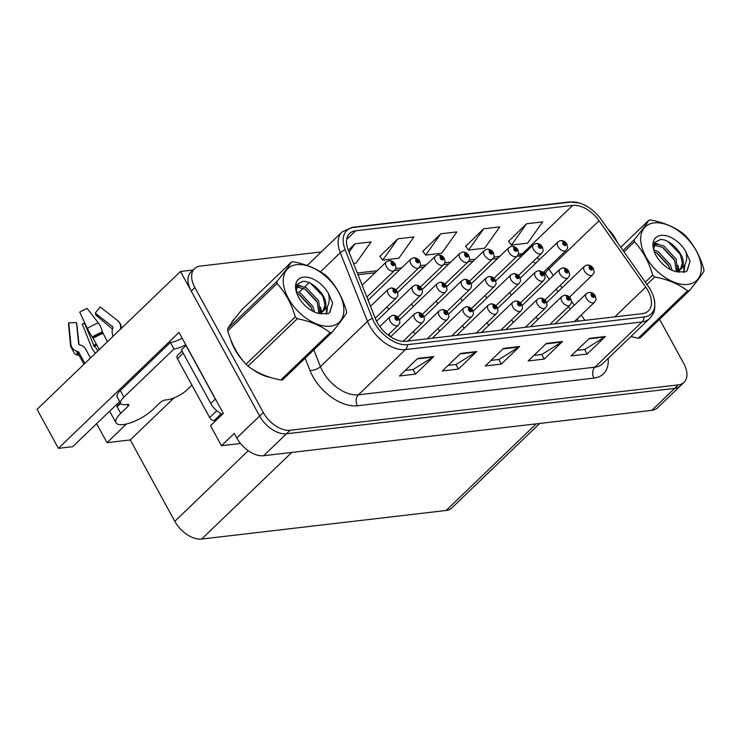 <?xml version="1.0" encoding="UTF-8"?>
<svg xmlns="http://www.w3.org/2000/svg" width="741" height="741" viewBox="0 0 741 741"><rect width="100%" height="100%" fill="white"/><g stroke="black" fill="none" stroke-linecap="round" stroke-linejoin="round"><path stroke-width="1.11" d="M411.579 303.986A6.326 3.779 46.1 0 0 411.709 304.227A6.326 3.779 46.1 0 0 413.413 306.487M436.106 301.115A6.326 3.779 46.1 0 0 436.236 301.355A6.326 3.779 46.1 0 0 437.94 303.615M460.624 298.252A6.326 3.779 46.1 0 0 460.754 298.493A6.326 3.779 46.1 0 0 462.458 300.753M485.151 295.381A6.326 3.779 46.1 0 0 485.272 295.622A6.326 3.779 46.1 0 0 486.976 297.882M387.061 306.848A6.326 3.779 46.1 0 0 387.191 307.098A6.326 3.779 46.1 0 0 388.895 309.349M487.013 322.752A6.326 3.779 46.1 0 0 487.133 322.965A6.326 3.779 46.1 0 0 488.856 325.243M462.467 325.651A6.326 3.779 46.1 0 0 462.569 325.845A6.326 3.779 46.1 0 0 464.311 328.133M437.912 328.541A6.326 3.779 46.1 0 0 438.005 328.717A6.326 3.779 46.1 0 0 439.765 331.023M413.358 331.44A6.326 3.779 46.1 0 0 413.441 331.588A6.326 3.779 46.1 0 0 415.219 333.913M388.803 334.339A6.326 3.779 46.1 0 0 388.877 334.46A6.326 3.779 46.1 0 0 390.674 336.803M511.568 319.853A6.326 3.779 46.1 0 0 511.698 320.093A6.326 3.779 46.1 0 0 513.402 322.354M509.669 292.519A6.326 3.779 46.1 0 0 509.799 292.76A6.326 3.779 46.1 0 0 511.503 295.02M536.123 316.963A6.326 3.779 46.1 0 0 536.262 317.222A6.326 3.779 46.1 0 0 537.947 319.464M119.69 401.52L72.711 446.666L58.391 448.342L178.998 332.413L223.328 413.395L210.537 425.686L221.494 445.702L234.286 433.411L236.796 437.987A23.712 14.172 46.1 0 0 263.629 455.724L651.839 410.338A23.712 14.172 46.1 0 0 657.526 407.809L680.368 385.857A23.712 14.172 46.1 0 1 674.68 388.386A23.712 14.172 46.1 0 0 680.368 385.857L684.017 382.347A23.712 14.172 46.1 0 0 683.684 363.368L659.564 319.315M240.51 443.479L221.494 445.702M321.279 251.931L200.237 266.084A23.712 14.172 46.1 0 0 194.55 268.613A23.712 14.172 46.1 0 0 194.892 287.582L263.287 412.515A23.712 14.172 46.1 0 0 290.12 430.262L286.471 433.772L674.68 388.386L286.471 433.772A23.712 14.172 46.1 0 1 259.637 416.034A23.712 14.172 46.1 0 0 286.471 433.772L263.629 455.724M58.391 448.342L37.05 409.356L180.498 271.475L259.637 416.034L191.234 291.102A23.712 14.172 46.1 0 1 190.9 272.123L194.55 268.613M193.105 270.002L180.498 271.475M539.698 423.454L451.797 507.946A23.712 14.172 -133.9 0 1 446.11 510.475L201.645 539.05A23.712 14.172 -133.9 0 1 174.811 521.312L130.268 439.941L173.959 397.945M130.268 439.941L107.037 442.655L126.452 424M96.645 423.667L107.037 442.655M234.943 318.426A37.939 22.675 46.1 0 0 234.286 319.019A37.939 22.675 46.1 0 0 231.173 323.484M230.933 340.091A37.939 22.675 46.1 0 0 234.832 349.382A37.939 22.675 46.1 0 0 243.15 360.932M233.258 320.557A37.939 22.675 46.1 0 0 232.618 320.946M648.014 290.704A25.287 15.116 -133.9 0 1 648.375 310.942A25.287 15.116 -133.9 0 1 642.308 313.638L405.781 341.295A25.287 15.116 -133.9 0 1 375.428 318.704L348.233 250.06A25.287 15.116 -133.9 0 1 349.595 233.48A25.287 15.116 -133.9 0 1 355.661 230.784L572.673 205.414A25.287 15.116 -133.9 0 1 599.043 220.735L645.763 287.1A25.287 15.116 -133.9 0 1 648.014 290.704M650.765 290.379A29.353 17.543 46.1 0 0 648.153 286.193L601.442 219.836A29.353 17.543 46.1 0 0 579.481 203.015A29.353 17.543 46.1 0 0 570.829 202.052L353.818 227.422A29.353 17.543 46.1 0 0 345.195 249.791L372.39 318.435A29.353 17.543 46.1 0 0 407.615 344.658L644.151 317A29.353 17.543 46.1 0 0 653.979 298.271A29.353 17.543 46.1 0 0 650.765 290.379M417.692 358.422L399.427 375.993L415.516 374.112L433.791 356.541L417.692 358.422M405.197 370.435L413.135 369.509L433.105 357.079A6.326 4.613 -96.7 0 0 433.791 356.541M413.006 369.527L415.516 374.112M460.606 353.411L442.331 370.972L458.42 369.092L476.695 351.53L460.606 353.411M448.11 365.424L456.048 364.498L476.018 352.058A6.326 4.613 -96.7 0 0 476.695 351.53M455.91 364.507L458.42 369.092M589.327 338.359L571.052 355.921L587.15 354.041L605.416 336.479L589.327 338.359M576.831 350.373L584.769 349.446L604.739 337.007A6.326 4.613 -96.7 0 0 605.416 336.479M584.64 349.465L587.15 354.041M546.423 343.379L528.148 360.941L544.237 359.061L562.512 341.499L546.423 343.379M533.918 355.393L541.866 354.467L561.835 342.027A6.326 4.613 -96.7 0 0 562.512 341.499M541.727 354.476L544.237 359.061M503.51 348.39L485.244 365.961L501.333 364.081L519.598 346.51L503.51 348.39M491.014 360.404L498.952 359.478L518.922 347.038A6.326 4.613 -96.7 0 0 519.598 346.51M498.823 359.496L501.333 364.081M251.912 368.87A37.939 22.675 46.1 0 0 270.511 377.475M290.12 430.262L678.33 384.875A23.712 14.172 46.1 0 0 684.017 382.347M617.892 243.196L615.28 238.435A23.712 14.172 46.1 0 0 607.907 229.025M353.559 263.518L355.93 263.24L371.046 241.946L354.958 243.826L348.298 250.226M483.678 228.784L468.562 250.078L484.651 248.198L499.767 226.894L483.678 228.784L465.7 246.308M526.592 223.763L511.466 245.058L527.555 243.178L542.681 221.883L526.592 223.763L508.604 241.297M397.861 238.815L382.745 260.11L398.834 258.229L413.95 236.935L397.861 238.815L379.883 256.34M440.775 233.795L425.649 255.089L441.738 253.209L456.864 231.914L440.775 233.795L422.787 251.329M425.649 255.089L422.685 251.19M468.562 250.078L465.589 246.169M511.466 245.058L508.493 241.149M382.745 260.11L379.772 256.201M354.958 243.826L349.057 252.144M543.033 272.651L566.161 250.421A5.928 3.538 -133.9 0 1 558.029 246.623A5.928 3.538 -133.9 0 1 557.945 241.881L560.418 240.63A3.955 2.936 80.1 0 1 563.382 242.326A1.973 1.176 46.1 0 0 563.003 244.113A1.973 1.176 46.1 0 0 565.235 245.586A1.973 1.176 46.1 0 0 565.679 243.798A1.973 1.176 46.1 0 0 563.503 242.316L564.003 243.298A0.787 0.472 -133.9 0 1 564.883 244.521A0.787 0.472 -133.9 0 1 563.957 243.307L563.382 242.326M563.503 242.316A3.955 2.825 -93.5 0 0 560.974 240.566A3.955 2.825 -93.5 0 0 560.705 240.603M569.477 297.141L592.624 274.892A5.928 3.538 -133.9 0 1 584.492 271.086A5.928 3.538 -133.9 0 1 584.408 266.343L586.881 265.093A3.955 2.936 80.1 0 1 589.855 266.797A1.973 1.176 46.1 0 0 589.466 268.575A1.973 1.176 46.1 0 0 591.698 270.057A1.973 1.176 46.1 0 0 592.142 268.261A1.973 1.176 46.1 0 0 589.966 266.779L590.466 267.76A0.787 0.472 -133.9 0 1 591.355 268.992A0.787 0.472 -133.9 0 1 590.42 267.77L589.855 266.797M589.966 266.779A3.955 2.825 -93.5 0 0 587.437 265.028A3.955 2.825 -93.5 0 0 587.168 265.065M574.395 321.575L594.523 302.226A5.928 3.538 -133.9 0 1 586.39 298.428A5.928 3.538 -133.9 0 1 586.307 293.677L588.78 292.436A3.955 2.936 80.1 0 1 591.744 294.131A1.973 1.176 46.1 0 0 591.364 295.918A1.973 1.176 46.1 0 0 593.597 297.391A1.973 1.176 46.1 0 0 594.041 295.603A1.973 1.176 46.1 0 0 591.864 294.121L592.365 295.103A0.787 0.472 -133.9 0 1 593.245 296.326A0.787 0.472 -133.9 0 1 592.318 295.103L591.744 294.131M591.864 294.121A3.955 2.825 -93.5 0 0 589.336 292.371A3.955 2.825 -93.5 0 0 589.067 292.408M518.515 275.522L541.643 253.292A5.928 3.538 -133.9 0 1 533.511 249.485A5.928 3.538 -133.9 0 1 533.427 244.743L535.9 243.502A3.955 2.936 80.1 0 1 538.864 245.197A1.973 1.176 46.1 0 0 538.475 246.975A1.973 1.176 46.1 0 0 540.717 248.457A1.973 1.176 46.1 0 0 541.162 246.66A1.973 1.176 46.1 0 0 538.985 245.178L539.485 246.16A0.787 0.472 -133.9 0 1 540.365 247.392A0.787 0.472 -133.9 0 1 539.439 246.169L538.864 245.197M538.985 245.178A3.955 2.825 -93.5 0 0 536.456 243.428A3.955 2.825 -93.5 0 0 536.188 243.465M493.997 278.384L517.116 256.154A5.928 3.538 -133.9 0 1 508.993 252.357A5.928 3.538 -133.9 0 1 508.9 247.614L511.373 246.364A3.955 2.936 80.1 0 1 514.347 248.059A1.973 1.176 46.1 0 0 513.958 249.847A1.973 1.176 46.1 0 0 516.19 251.319A1.973 1.176 46.1 0 0 516.634 249.532A1.973 1.176 46.1 0 0 514.458 248.05L514.958 249.032A0.787 0.472 -133.9 0 1 515.847 250.254A0.787 0.472 -133.9 0 1 514.912 249.041L514.347 248.059M514.458 248.05A3.955 2.825 -93.5 0 0 511.929 246.299A3.955 2.825 -93.5 0 0 511.661 246.336M469.47 281.256L492.598 259.026A5.928 3.538 -133.9 0 1 484.466 255.219A5.928 3.538 -133.9 0 1 484.382 250.477L486.856 249.235A3.955 2.936 80.1 0 1 489.82 250.93A1.973 1.176 46.1 0 0 489.43 252.709A1.973 1.176 46.1 0 0 491.672 254.191A1.973 1.176 46.1 0 0 492.117 252.394A1.973 1.176 46.1 0 0 489.94 250.912L490.44 251.903A0.787 0.472 -133.9 0 1 491.32 253.126A0.787 0.472 -133.9 0 1 490.394 251.903L489.82 250.93M489.94 250.912A3.955 2.825 -93.5 0 0 487.411 249.161A3.955 2.825 -93.5 0 0 487.143 249.198M444.952 284.118L468.071 261.888A5.928 3.538 -133.9 0 1 459.948 258.09A5.928 3.538 -133.9 0 1 459.865 253.348L462.328 252.097A3.955 2.936 80.1 0 1 465.302 253.793A1.973 1.176 46.1 0 0 464.913 255.58A1.973 1.176 46.1 0 0 467.145 257.053A1.973 1.176 46.1 0 0 467.59 255.265A1.973 1.176 46.1 0 0 465.413 253.783L465.913 254.765A0.787 0.472 -133.9 0 1 466.802 255.988A0.787 0.472 -133.9 0 1 465.867 254.774L465.302 253.793M465.413 253.783A3.955 2.825 -93.5 0 0 462.884 252.033A3.955 2.825 -93.5 0 0 462.625 252.07M544.95 300.012L568.106 277.755A5.928 3.538 -133.9 0 1 559.974 273.957A5.928 3.538 -133.9 0 1 559.89 269.205L562.363 267.964A3.955 2.936 80.1 0 1 565.327 269.659A1.973 1.176 46.1 0 0 564.938 271.447A1.973 1.176 46.1 0 0 567.18 272.92A1.973 1.176 46.1 0 0 567.625 271.132A1.973 1.176 46.1 0 0 565.448 269.65L565.948 270.632A0.787 0.472 -133.9 0 1 566.828 271.854A0.787 0.472 -133.9 0 1 565.902 270.641L565.327 269.659M565.448 269.65A3.955 2.825 -93.5 0 0 562.919 267.899A3.955 2.825 -93.5 0 0 562.651 267.936M520.432 302.874L543.579 280.626A5.928 3.538 -133.9 0 1 535.456 276.819A5.928 3.538 -133.9 0 1 535.363 272.077L537.836 270.826A3.955 2.936 80.1 0 1 540.81 272.531A1.973 1.176 46.1 0 0 540.421 274.309A1.973 1.176 46.1 0 0 542.653 275.791A1.973 1.176 46.1 0 0 543.097 273.994A1.973 1.176 46.1 0 0 540.921 272.512L541.421 273.494A0.787 0.472 -133.9 0 1 542.31 274.726A0.787 0.472 -133.9 0 1 541.375 273.503L540.81 272.531M540.921 272.512A3.955 2.825 -93.5 0 0 538.392 270.761A3.955 2.825 -93.5 0 0 538.133 270.798M495.914 305.746L519.061 283.488A5.928 3.538 -133.9 0 1 510.929 279.69A5.928 3.538 -133.9 0 1 510.845 274.939L513.318 273.698A3.955 2.936 80.1 0 1 516.282 275.393A1.973 1.176 46.1 0 0 515.893 277.18A1.973 1.176 46.1 0 0 518.135 278.653A1.973 1.176 46.1 0 0 518.58 276.865A1.973 1.176 46.1 0 0 516.403 275.383L516.903 276.365A0.787 0.472 -133.9 0 1 517.783 277.588A0.787 0.472 -133.9 0 1 516.857 276.374L516.282 275.393M516.403 275.383A3.955 2.825 -93.5 0 0 513.874 273.633A3.955 2.825 -93.5 0 0 513.606 273.67M471.387 308.608L494.543 286.359A5.928 3.538 -133.9 0 1 486.411 282.553A5.928 3.538 -133.9 0 1 486.328 277.81L488.801 276.56A3.955 2.936 80.1 0 1 491.765 278.264A1.973 1.176 46.1 0 0 491.376 280.042A1.973 1.176 46.1 0 0 493.608 281.524A1.973 1.176 46.1 0 0 494.052 279.728A1.973 1.176 46.1 0 0 491.876 278.245L492.385 279.227A0.787 0.472 -133.9 0 1 493.265 280.459A0.787 0.472 -133.9 0 1 492.33 279.237L491.765 278.264M491.876 278.245A3.955 2.825 -93.5 0 0 489.347 276.495A3.955 2.825 -93.5 0 0 489.088 276.532M549.868 324.447L570.005 305.097A5.928 3.538 -133.9 0 1 561.873 301.291A5.928 3.538 -133.9 0 1 561.789 296.548L564.262 295.298A3.955 2.936 80.1 0 1 567.226 297.002A1.973 1.176 46.1 0 0 566.837 298.78A1.973 1.176 46.1 0 0 569.079 300.262A1.973 1.176 46.1 0 0 569.523 298.466A1.973 1.176 46.1 0 0 567.347 296.984L567.847 297.965A0.787 0.472 -133.9 0 1 568.727 299.197A0.787 0.472 -133.9 0 1 567.801 297.975L567.226 297.002M567.347 296.984A3.955 2.825 -93.5 0 0 564.818 295.233A3.955 2.825 -93.5 0 0 564.549 295.27M525.35 327.309L545.478 307.96A5.928 3.538 -133.9 0 1 537.355 304.162A5.928 3.538 -133.9 0 1 537.262 299.41L539.735 298.169A3.955 2.936 80.1 0 1 542.708 299.864A1.973 1.176 46.1 0 0 542.319 301.652A1.973 1.176 46.1 0 0 544.552 303.125A1.973 1.176 46.1 0 0 544.996 301.337A1.973 1.176 46.1 0 0 542.82 299.855L543.32 300.837A0.787 0.472 -133.9 0 1 544.209 302.059A0.787 0.472 -133.9 0 1 543.273 300.846L542.708 299.864M542.82 299.855A3.955 2.825 -93.5 0 0 540.291 298.104A3.955 2.825 -93.5 0 0 540.022 298.141M500.833 330.18L520.96 310.831A5.928 3.538 -133.9 0 1 512.828 307.024A5.928 3.538 -133.9 0 1 512.744 302.282L515.217 301.031A3.955 2.936 80.1 0 1 518.181 302.736A1.973 1.176 46.1 0 0 517.792 304.514A1.973 1.176 46.1 0 0 520.034 305.996A1.973 1.176 46.1 0 0 520.478 304.199A1.973 1.176 46.1 0 0 518.302 302.717L518.802 303.699A0.787 0.472 -133.9 0 1 519.682 304.931A0.787 0.472 -133.9 0 1 518.756 303.708L518.181 302.736M518.302 302.717A3.955 2.825 -93.5 0 0 515.773 300.966A3.955 2.825 -93.5 0 0 515.504 301.003M476.306 333.042L496.433 313.693A5.928 3.538 -133.9 0 1 488.31 309.895A5.928 3.538 -133.9 0 1 488.226 305.144L490.69 303.903A3.955 2.936 80.1 0 1 493.663 305.598A1.973 1.176 46.1 0 0 493.274 307.385A1.973 1.176 46.1 0 0 495.507 308.858A1.973 1.176 46.1 0 0 495.951 307.07A1.973 1.176 46.1 0 0 493.775 305.588L494.284 306.57A0.787 0.472 -133.9 0 1 495.164 307.793A0.787 0.472 -133.9 0 1 494.228 306.579L493.663 305.598M493.775 305.588A3.955 2.825 -93.5 0 0 491.246 303.838A3.955 2.825 -93.5 0 0 490.987 303.875M654.155 222.902A37.143 22.202 46.1 0 0 645.782 256.59A37.143 22.202 46.1 0 0 687.824 284.387A37.143 22.202 46.1 0 0 696.197 250.699A37.143 22.202 46.1 0 0 654.155 222.902M630.878 336.525L638.223 338.22L687.518 290.833A42.682 25.509 46.1 0 0 688.482 290.741A42.682 25.509 46.1 0 0 689.417 290.611C696.494 281.988 701.338 275.513 703.95 271.197A42.682 25.509 46.1 0 0 703.802 269.085C699.921 255.83 693.845 244.734 685.573 235.786A42.682 25.509 46.1 0 0 683.526 233.887C674.773 227.117 663.853 222.495 650.765 220.003A42.682 25.509 46.1 0 0 649.801 220.096A42.682 25.509 46.1 0 0 648.866 220.225L620.745 247.262M623.033 250.504L634.333 239.639C641.373 231.072 646.217 224.597 648.866 220.225M634.333 239.639A42.682 25.509 46.1 0 0 634.481 241.761L623.978 251.857M645.318 282.164L652.71 275.059C648.838 261.805 642.762 250.699 634.481 241.761M652.71 275.059A42.682 25.509 46.1 0 0 654.757 276.949L646.939 284.47M687.518 290.833C678.858 284.099 667.937 279.468 654.757 276.949M638.223 338.22A42.682 25.509 46.1 0 0 639.177 338.128A42.682 25.509 46.1 0 0 640.122 337.998L689.417 290.611M672.05 270.308L670.29 264.676L658.036 251.514L653.766 249.967M670.077 269.363L668.836 266.065L656.582 252.903L654.396 251.949M677.478 271.039L676.088 259.091L663.834 245.929L657.091 244.178L653.562 245.373M675.347 271.438L676.366 271.299L674.643 260.489L662.389 247.327L655.646 245.577L653.488 246.003M676.366 271.299L681.896 268.103C685.055 262.184 682.896 255.284 675.422 247.392L675.07 247.049C670.179 242.075 665.353 239.547 660.611 239.463L654.655 242.418L653.757 249.902M677.506 271.864L681.099 268.983M680.331 269.641L682.405 263.046L680.442 254.913L675.422 247.392M660.981 235.369A22.082 13.199 46.1 0 0 653.701 249.847A22.082 13.199 46.1 0 0 674.097 271.076A22.082 13.199 46.1 0 0 677.626 271.882L685.666 271.799L687.278 270.585L690.075 261.23L685.758 251.495A22.082 13.199 46.1 0 0 660.981 235.369M674.18 271.104L677.626 271.882M685.758 251.495C687.722 258.711 686.435 264.241 681.896 268.103M668.336 265.046L657.221 253.237M678.46 272.077L678.404 271.363M678.339 270.743L677.978 268.696M674.143 259.47L663.019 247.661M656.128 244.28L653.988 243.752M683.6 272.308L684.202 265.723M679.942 253.904L667.789 241.418M686.981 270.854L690.075 261.23M679.219 272.216L679.145 270.826M679.099 270.4L677.932 265.232M658.703 244.252L654.331 242.983M684.1 272.225L684.888 264.657M120.755 403.465A15.802 5.233 -28.7 0 1 123.886 397.13L120.311 390.59A15.802 5.233 -28.7 0 0 117.171 396.926L120.755 403.465A15.802 5.233 -28.7 0 0 125.479 404.66L127.628 404.41A3.955 1.306 -28.7 0 1 128.804 404.706A3.955 1.306 -28.7 0 1 128.026 406.29L120.718 413.311A23.712 7.855 151.3 0 0 116.013 422.815A23.712 7.855 151.3 0 0 123.099 424.602A23.712 7.855 151.3 0 0 152.896 409.551L160.204 402.53A3.955 1.306 -28.7 0 1 165.169 400.02L167.318 399.77A15.802 5.233 -28.7 0 0 187.177 389.729L191.928 385.172M117.958 405.985L116.772 406.124L117.134 406.772L120.69 403.354M116.772 406.124A23.712 7.855 -28.7 0 1 120.468 402.956M99.35 349.474L92.347 336.97A8.697 1.074 -121.2 0 1 87.327 328.42L79.75 312.165A18.173 6.021 151.3 0 1 87.132 308.441L98.312 322.872A8.697 2.658 67.8 0 1 102.406 331.885L107.408 341.731M90.495 357.986L85.752 349.326A8.697 7.762 17.3 0 0 80.278 345.01L79.25 344.704A0.787 0.704 -162.7 0 1 78.666 344.046L76.48 322.604L68.681 322.807L70.867 344.25A8.697 7.762 17.3 0 0 77.259 351.475L78.287 351.78A0.787 0.704 -162.7 0 1 78.787 352.17L84.909 363.349M97.84 350.928L97.571 350.437A8.697 2.658 -112.2 0 0 94.246 346.325L84.585 323.372A10.846 3.594 151.3 0 0 84.909 323.233M112.484 329.087L95.589 314.795A10.846 3.594 151.3 0 0 95.237 313.128L112.752 326.818A0.787 0.741 129.6 0 1 112.975 327.661L112.623 328.661A8.697 8.132 -50.4 0 0 113.104 335.506L113.373 335.997M112.965 336.386A8.697 7.762 -162.7 0 1 112.669 334.571M76.629 324.067A10.846 3.594 151.3 0 0 76.832 324.271L79.037 344.611M68.681 322.807A18.173 6.021 151.3 0 0 68.505 324.16L70.608 346.26L74.517 353.642A8.697 8.132 129.6 0 0 78.064 355.282L79.074 355.467A0.787 0.741 -50.4 0 1 79.148 355.485M84.585 323.372L82.27 324.086A18.173 6.021 151.3 0 0 84.789 322.974M120.264 329.375A8.697 8.132 -50.4 0 0 117.8 320.742A8.697 8.132 -50.4 0 0 117.643 320.612L100.128 306.913L95.237 313.128M82.27 324.086L91.078 346.149A8.697 2.658 -112.2 0 0 95.589 353.096M120.311 390.59L170.374 342.462A15.802 5.233 151.3 0 0 182.166 338.202M185.741 344.741A15.802 5.233 -28.7 0 1 173.959 349.002L170.374 342.462M123.886 397.13L173.959 349.002M216.724 401.326A15.802 9.448 -133.9 0 1 215.325 399.084L185.963 345.454A15.802 9.448 46.1 0 0 186.13 345.445M215.325 399.084L210.759 403.475A15.802 9.448 46.1 0 0 222.448 414.238M185.963 345.454L181.388 349.845L210.759 403.475M267.334 376.447A37.541 22.434 -133.9 0 1 256.33 371.547M239.862 356.634A37.541 22.434 -133.9 0 1 235.101 349.344A37.541 22.434 -133.9 0 1 232.35 343.444M182.054 351.058L177.386 355.55A3.955 2.362 46.1 0 0 177.442 358.718L209.675 417.581A3.955 2.362 46.1 0 0 214.14 420.536L216.14 420.304M296.733 264.685A37.143 22.202 46.1 0 0 288.36 298.382A37.143 22.202 46.1 0 0 330.393 326.179A37.143 22.202 46.1 0 0 338.776 292.482A37.143 22.202 46.1 0 0 296.733 264.685M331.996 332.394C339.072 323.771 343.917 317.305 346.529 312.989A42.682 25.509 46.1 0 0 346.38 310.868C342.499 297.613 336.423 286.517 328.152 277.569A42.682 25.509 46.1 0 0 326.105 275.68C317.352 268.909 306.431 264.278 293.343 261.795A42.682 25.509 46.1 0 0 292.38 261.888A42.682 25.509 46.1 0 0 291.445 262.018L242.14 309.405C235.11 317.972 230.266 324.447 227.617 328.819A42.682 25.509 46.1 0 0 227.765 330.931C231.609 344.13 237.685 355.226 245.993 364.229A42.682 25.509 46.1 0 0 248.04 366.128C256.701 372.862 267.621 377.484 280.802 380.013A42.682 25.509 46.1 0 0 281.756 379.92A42.682 25.509 46.1 0 0 282.701 379.79L331.996 332.394A42.682 25.509 46.1 0 1 331.06 332.524A42.682 25.509 46.1 0 1 330.097 332.616C321.437 325.883 310.516 321.261 297.336 318.732L248.04 366.128M227.617 328.819L276.912 281.432C283.951 272.855 288.795 266.389 291.445 262.018M276.912 281.432A42.682 25.509 46.1 0 0 277.06 283.544L227.765 330.931M245.993 364.229L295.288 316.842C291.408 303.588 285.331 292.491 277.06 283.544M295.288 316.842A42.682 25.509 46.1 0 0 297.336 318.732M314.629 312.091L312.869 306.459L300.614 293.297L296.344 291.759M312.656 311.146L311.415 307.848L299.16 294.686L296.974 293.742M320.056 312.822L318.667 300.883L306.413 287.721L299.67 285.97L296.141 287.156M318.908 313.091L317.213 302.272L304.968 289.11L298.225 287.36L296.067 287.786M317.926 313.221L324.465 309.895C327.624 303.967 325.475 297.067 318 289.175L317.648 288.833C312.748 283.859 307.932 281.33 303.189 281.247L297.234 284.201L296.326 291.685M320.084 313.647L323.678 310.775M322.909 311.424L324.984 304.829L323.02 296.696L318 289.175M303.56 277.153A22.082 13.199 46.1 0 0 296.27 291.639A22.082 13.199 46.1 0 0 316.676 312.859A22.082 13.199 46.1 0 0 320.205 313.665L328.244 313.582L329.856 312.378L332.653 303.013L328.328 293.288A22.082 13.199 46.1 0 0 303.56 277.153M316.759 312.887L320.205 313.665M328.328 293.288C330.301 300.494 329.013 306.024 324.465 309.895M280.802 380.013L330.097 332.616M310.914 306.839L299.79 295.029M321.038 313.86L320.983 313.147M320.909 312.535L320.557 310.479M316.722 301.263L305.598 289.444M298.706 286.072L296.567 285.535M326.17 314.091L326.781 307.506M322.52 295.687L310.368 283.21M329.56 312.646L332.653 303.013M321.798 313.999L321.724 312.609M321.677 312.183L320.501 307.024M301.281 286.035L296.909 284.776M326.679 314.008L327.466 306.45M420.425 286.989L443.553 264.759A5.928 3.538 -133.9 0 1 435.421 260.952A5.928 3.538 -133.9 0 1 435.338 256.21L437.811 254.969A3.955 2.936 80.1 0 1 440.775 256.664A1.973 1.176 46.1 0 0 440.386 258.442A1.973 1.176 46.1 0 0 442.627 259.924A1.973 1.176 46.1 0 0 443.072 258.127A1.973 1.176 46.1 0 0 440.895 256.645L441.395 257.636A0.787 0.472 -133.9 0 1 442.275 258.859A0.787 0.472 -133.9 0 1 441.349 257.636L440.775 256.664M440.895 256.645A3.955 2.825 -93.5 0 0 438.366 254.904A3.955 2.825 -93.5 0 0 438.098 254.932M395.907 289.851L419.036 267.621A5.928 3.538 -133.9 0 1 410.903 263.824A5.928 3.538 -133.9 0 1 410.82 259.081L413.293 257.831A3.955 2.936 80.1 0 1 416.257 259.526A1.973 1.176 46.1 0 0 415.868 261.314A1.973 1.176 46.1 0 0 418.1 262.786A1.973 1.176 46.1 0 0 418.545 260.999A1.973 1.176 46.1 0 0 416.368 259.517L416.877 260.499A0.787 0.472 -133.9 0 1 417.757 261.721A0.787 0.472 -133.9 0 1 416.831 260.508L416.257 259.526M416.368 259.517A3.955 2.825 -93.5 0 0 413.849 257.766A3.955 2.825 -93.5 0 0 413.58 257.803M366.86 297.076L394.508 270.493A5.928 3.538 -133.9 0 1 386.376 266.686A5.928 3.538 -133.9 0 1 386.293 261.944L388.766 260.702A3.955 2.936 80.1 0 1 391.73 262.397A1.973 1.176 46.1 0 0 391.35 264.176A1.973 1.176 46.1 0 0 393.582 265.658A1.973 1.176 46.1 0 0 394.027 263.861A1.973 1.176 46.1 0 0 391.85 262.379L392.35 263.37A0.787 0.472 -133.9 0 1 393.23 264.593A0.787 0.472 -133.9 0 1 392.304 263.37L391.73 262.397M391.85 262.379A3.955 2.825 -93.5 0 0 389.321 260.637A3.955 2.825 -93.5 0 0 389.053 260.665M446.869 311.479L470.016 289.222A5.928 3.538 -133.9 0 1 461.884 285.424A5.928 3.538 -133.9 0 1 461.8 280.682L464.274 279.431A3.955 2.936 80.1 0 1 467.238 281.126A1.973 1.176 46.1 0 0 466.849 282.914A1.973 1.176 46.1 0 0 469.09 284.387A1.973 1.176 46.1 0 0 469.535 282.599A1.973 1.176 46.1 0 0 467.358 281.117L467.858 282.099A0.787 0.472 -133.9 0 1 468.738 283.321A0.787 0.472 -133.9 0 1 467.812 282.108L467.238 281.126M467.358 281.117A3.955 2.825 -93.5 0 0 464.829 279.366A3.955 2.825 -93.5 0 0 464.561 279.403M422.342 314.341L445.498 292.093A5.928 3.538 -133.9 0 1 437.366 288.286A5.928 3.538 -133.9 0 1 437.283 283.544L439.756 282.302A3.955 2.936 80.1 0 1 442.72 283.998A1.973 1.176 46.1 0 0 442.331 285.776A1.973 1.176 46.1 0 0 444.563 287.258A1.973 1.176 46.1 0 0 445.017 285.461A1.973 1.176 46.1 0 0 442.84 283.979L443.34 284.961A0.787 0.472 -133.9 0 1 444.22 286.193A0.787 0.472 -133.9 0 1 443.294 284.97L442.72 283.998M442.84 283.979A3.955 2.825 -93.5 0 0 440.311 282.228A3.955 2.825 -93.5 0 0 440.043 282.265M397.824 317.213L420.971 294.955A5.928 3.538 -133.9 0 1 412.839 291.157A5.928 3.538 -133.9 0 1 412.756 286.415L415.229 285.165A3.955 2.936 80.1 0 1 418.193 286.86A1.973 1.176 46.1 0 0 417.813 288.647A1.973 1.176 46.1 0 0 420.045 290.12A1.973 1.176 46.1 0 0 420.49 288.332A1.973 1.176 46.1 0 0 418.313 286.85L418.813 287.832A0.787 0.472 -133.9 0 1 419.693 289.055A0.787 0.472 -133.9 0 1 418.767 287.841L418.193 286.86M418.313 286.85A3.955 2.825 -93.5 0 0 415.784 285.1A3.955 2.825 -93.5 0 0 415.516 285.137M375.233 318.222L396.454 297.826A5.928 3.538 -133.9 0 1 388.321 294.02A5.928 3.538 -133.9 0 1 388.238 289.277L390.711 288.036A3.955 2.936 80.1 0 1 393.675 289.731A1.973 1.176 46.1 0 0 393.286 291.509A1.973 1.176 46.1 0 0 395.527 292.991A1.973 1.176 46.1 0 0 395.972 291.194A1.973 1.176 46.1 0 0 393.795 289.712L394.295 290.694A0.787 0.472 -133.9 0 1 395.175 291.926A0.787 0.472 -133.9 0 1 394.249 290.704L393.675 289.731M393.795 289.712A3.955 2.825 -93.5 0 0 391.267 287.962A3.955 2.825 -93.5 0 0 390.998 287.999M451.788 335.914L471.915 316.564A5.928 3.538 -133.9 0 1 463.783 312.758A5.928 3.538 -133.9 0 1 463.699 308.015L466.172 306.765A3.955 2.936 80.1 0 1 469.136 308.469A1.973 1.176 46.1 0 0 468.747 310.247A1.973 1.176 46.1 0 0 470.989 311.729A1.973 1.176 46.1 0 0 471.433 309.933A1.973 1.176 46.1 0 0 469.257 308.451L469.757 309.432A0.787 0.472 -133.9 0 1 470.637 310.664A0.787 0.472 -133.9 0 1 469.711 309.442L469.136 308.469M469.257 308.451A3.955 2.825 -93.5 0 0 466.728 306.7A3.955 2.825 -93.5 0 0 466.46 306.737M427.261 338.776L447.397 319.427A5.928 3.538 -133.9 0 1 439.265 315.629A5.928 3.538 -133.9 0 1 439.181 310.877L441.655 309.636A3.955 2.936 80.1 0 1 444.619 311.331A1.973 1.176 46.1 0 0 444.23 313.119A1.973 1.176 46.1 0 0 446.462 314.592A1.973 1.176 46.1 0 0 446.916 312.804A1.973 1.176 46.1 0 0 444.739 311.322L445.239 312.304A0.787 0.472 -133.9 0 1 446.119 313.526A0.787 0.472 -133.9 0 1 445.193 312.313L444.619 311.331M444.739 311.322A3.955 2.825 -93.5 0 0 442.21 309.571A3.955 2.825 -93.5 0 0 441.942 309.608M403.048 341.351L422.87 322.298A5.928 3.538 -133.9 0 1 414.738 318.491A5.928 3.538 -133.9 0 1 414.654 313.749L417.127 312.498A3.955 2.936 80.1 0 1 420.091 314.203A1.973 1.176 46.1 0 0 419.712 315.981A1.973 1.176 46.1 0 0 421.944 317.463A1.973 1.176 46.1 0 0 422.389 315.666A1.973 1.176 46.1 0 0 420.212 314.184L420.712 315.166A0.787 0.472 -133.9 0 1 421.592 316.398A0.787 0.472 -133.9 0 1 420.666 315.175L420.091 314.203M420.212 314.184A3.955 2.825 -93.5 0 0 417.683 312.433A3.955 2.825 -93.5 0 0 417.415 312.47M388.099 335.015L398.352 325.16A5.928 3.538 -133.9 0 1 390.22 321.362A5.928 3.538 -133.9 0 1 390.137 316.62L392.61 315.37A3.955 2.936 80.1 0 1 395.574 317.065A1.973 1.176 46.1 0 0 395.185 318.852A1.973 1.176 46.1 0 0 397.426 320.325A1.973 1.176 46.1 0 0 397.871 318.537A1.973 1.176 46.1 0 0 395.694 317.055L396.194 318.037A0.787 0.472 -133.9 0 1 397.074 319.26A0.787 0.472 -133.9 0 1 396.148 318.046L395.574 317.065M395.694 317.055A3.955 2.825 -93.5 0 0 393.165 315.305A3.955 2.825 -93.5 0 0 392.897 315.342M651.839 410.338L678.33 384.875M236.796 437.987L263.287 412.515M201.645 539.05L291.75 452.436M446.11 510.475L536.215 423.861M174.811 521.312L248.244 450.723M608.148 358.375A39.514 23.619 -133.9 0 1 593.93 378.105L357.403 405.762A7.901 5.771 83.3 0 1 358.394 394.823L594.921 367.175A31.613 18.895 46.1 0 0 602.507 363.803L649.561 318.574A31.613 18.895 -133.9 0 1 641.975 321.946A7.901 5.771 -96.7 0 0 644.151 317M357.403 405.762A39.514 23.619 -133.9 0 1 312.683 376.187A39.514 23.619 -133.9 0 1 309.979 370.463L305.135 358.227M372.39 318.435A7.901 3.575 158.4 0 0 367.508 321.362L320.455 366.591A31.613 18.895 46.1 0 0 322.613 371.176A31.613 18.895 46.1 0 0 358.394 394.823L405.447 349.595A31.613 18.895 -133.9 0 1 367.508 321.362L340.304 252.718A31.613 18.895 -133.9 0 1 342.018 231.998L307.182 265.491M579.481 203.015L569.273 201.95A7.901 5.771 83.3 0 1 570.829 202.052M353.818 227.422A7.901 5.771 -96.7 0 0 352.262 227.32L342.018 231.998M345.195 249.791A7.901 3.575 158.4 0 0 340.304 252.718L320.455 271.799M407.615 344.658A7.901 5.771 83.3 0 1 405.447 349.595L641.975 321.946L594.921 367.175A7.901 5.771 83.3 0 0 593.93 378.105M194.892 287.582L191.234 291.102M309.173 282.645L304.699 286.943M303.254 288.342L298.901 292.519M313.823 349.863L320.455 366.591A7.901 3.575 -21.6 0 1 309.979 370.463M355.661 230.784L346.658 239.436M645.763 287.1L614.808 316.852M599.043 220.735L548.794 269.039A25.287 15.116 46.1 0 0 547.97 267.909M584.918 320.353L581.185 315.055M574.284 305.246L571.45 301.216M562.039 287.851L560.252 285.313M553.342 275.504L548.794 269.039A14.227 2.834 -35.1 0 0 545.552 274.068L543.885 271.845M539.541 259.572A25.287 15.116 46.1 0 0 536.938 257.812M524.193 253.626A25.287 15.116 46.1 0 0 522.424 253.718L518.339 254.2M572.673 205.414L522.424 253.718A14.227 10.383 83.3 0 1 517.626 256.071L517.144 256.127M499.795 256.367L493.821 257.062M475.277 259.23L469.294 259.934M450.75 262.101L444.776 262.796M426.232 264.963L420.249 265.667M401.715 267.834L395.731 268.529M377.188 270.697L357.329 273.021M502.982 348.909L518.922 347.038M545.885 343.889L561.835 342.027M588.789 338.878L604.739 337.007M460.068 353.92L476.018 352.058M417.164 358.94L433.105 357.079M120.718 413.311L117.134 406.772M102.86 333.422A23.712 7.855 151.3 0 0 93.227 338.294M78.787 352.17A23.712 7.855 151.3 0 0 78.889 355.013L83.955 364.276M97.571 350.437A15.802 5.233 151.3 0 0 98.979 349.826M94.246 346.325A18.692 6.197 151.3 0 0 96.969 345.121M93.82 346.075A19.498 6.456 151.3 0 0 96.765 344.76M93.394 345.426A19.701 6.521 151.3 0 0 96.404 344.093M70.867 344.25A27.037 8.957 151.3 0 0 70.608 346.26M98.312 322.872A27.037 8.957 151.3 0 0 87.327 328.42M77.259 351.475A24.768 8.207 151.3 0 0 78.064 355.282M102.406 331.885A24.768 8.207 151.3 0 0 92.347 336.97M78.287 351.78A23.971 7.938 151.3 0 0 79.074 355.467M102.629 332.82A23.971 7.938 151.3 0 0 92.894 337.748M128.026 406.29L127.035 404.475M209.675 417.581L216.789 410.746M214.14 420.536L221.263 413.691M177.442 358.718L183.212 353.17M569.273 201.95L352.262 227.32M653.979 298.271C656.359 311.016 653.145 314.295 649.561 318.574M535.493 263.463L532.983 261.61M521.386 256.321L517.626 256.071M497.674 258.405L492.626 258.998M473.147 261.277L468.099 261.86M448.629 264.139L443.581 264.732M424.102 267.01L419.063 267.594M399.584 269.872L394.536 270.465M375.066 272.744L358.005 274.735M578.647 321.085L577.137 318.945M570.237 309.136L568.44 306.589M557.992 291.741L556.195 289.203M549.294 279.394L545.552 274.068M566.161 250.421C567.782 247.744 568.18 248.717 566.865 244.095C565.624 241.844 563.66 240.668 560.974 240.566M520.201 278.162L557.945 241.881M592.624 274.892C594.245 272.216 594.643 273.179 593.328 268.566C592.087 266.306 590.123 265.13 587.437 265.028M546.636 302.661L584.408 266.343M594.523 302.226C596.144 299.549 596.542 300.522 595.227 295.9C593.986 293.649 592.022 292.473 589.336 292.371M554.916 323.854L586.307 293.677M541.643 253.292C543.255 250.615 543.653 251.579 542.338 246.966C541.106 244.715 539.142 243.539 536.456 243.428M495.683 281.024L533.427 244.743M517.116 256.154C518.737 253.478 519.135 254.45 517.82 249.828C516.579 247.577 514.615 246.401 511.929 246.299M471.156 283.896L508.9 247.614M492.598 259.026C494.21 256.349 494.618 257.312 493.293 252.7C492.061 250.449 490.097 249.272 487.411 249.161M446.638 286.758L484.382 250.477M468.071 261.888C469.692 259.211 470.09 260.184 468.775 255.562C467.534 253.311 465.57 252.135 462.884 252.033M422.111 289.629L459.865 253.348M568.106 277.755C569.718 275.078 570.116 276.05 568.801 271.428C567.569 269.178 565.605 268.001 562.919 267.899M522.109 305.524L559.89 269.205M543.579 280.626C545.2 277.949 545.598 278.912 544.283 274.3C543.042 272.049 541.078 270.863 538.392 270.761M497.591 308.395L535.363 272.077M519.061 283.488C520.673 280.811 521.08 281.784 519.756 277.162C518.524 274.911 516.56 273.735 513.874 273.633M473.064 311.257L510.845 274.939M494.543 286.359C496.155 283.683 496.553 284.646 495.238 280.033C493.997 277.782 492.043 276.597 489.347 276.495M448.546 314.128L486.328 277.81M570.005 305.097C571.617 302.421 572.015 303.384 570.7 298.762C569.468 296.511 567.504 295.335 564.818 295.233M530.399 326.725L561.789 296.548M545.478 307.96C547.099 305.283 547.497 306.255 546.182 301.633C544.941 299.383 542.977 298.206 540.291 298.104M505.871 329.588L537.262 299.41M520.96 310.831C522.572 308.154 522.979 309.117 521.655 304.505C520.423 302.254 518.459 301.068 515.773 300.966M481.354 332.459L512.744 302.282M496.433 313.693C498.054 311.016 498.452 311.989 497.137 307.367C495.896 305.116 493.941 303.94 491.246 303.838M456.836 335.321L488.226 305.144M116.013 422.815L109.64 411.181M121.7 327.994L120.44 323.937L117.8 320.742M233.498 320.325L232.211 321.566M443.553 264.759C445.165 262.082 445.573 263.046 444.257 258.433C443.016 256.182 441.052 255.006 438.366 254.904M397.593 292.491L435.338 256.21M419.036 267.621C420.647 264.945 421.045 265.917 419.73 261.295C418.489 259.044 416.535 257.868 413.849 257.766M368.082 300.161L410.82 259.081M394.508 270.493C396.12 267.816 396.528 268.779 395.212 264.166C393.971 261.916 392.008 260.739 389.321 260.637M362.136 285.165L386.293 261.944M470.016 289.222C471.628 286.545 472.036 287.517 470.72 282.895C469.479 280.644 467.515 279.468 464.829 279.366M424.019 316.991L461.8 280.682M445.498 292.093C447.11 289.416 447.508 290.379 446.193 285.767C444.961 283.516 442.998 282.34 440.311 282.228M399.501 319.862L437.283 283.544M420.971 294.955C422.592 292.278 422.991 293.251 421.675 288.629C420.434 286.378 418.47 285.202 415.784 285.1M376.548 321.214L412.756 286.415M396.454 297.826C398.065 295.15 398.463 296.113 397.148 291.5C395.916 289.249 393.953 288.073 391.267 287.962M370.519 306.311L388.238 289.277M471.915 316.564C473.527 313.888 473.934 314.851 472.619 310.238C471.378 307.987 469.414 306.802 466.728 306.7M432.309 338.192L463.699 308.015M447.397 319.427C449.009 316.75 449.407 317.722 448.092 313.1C446.86 310.85 444.896 309.673 442.21 309.571M407.791 341.055L439.181 310.877M422.87 322.298C424.491 319.621 424.889 320.584 423.574 315.972C422.333 313.721 420.369 312.545 417.683 312.433M390.655 336.822L414.654 313.749M398.352 325.16C399.964 322.483 400.362 323.456 399.047 318.834C397.815 316.583 395.851 315.407 393.165 315.305M379.809 326.54L390.137 316.62"/></g></svg>
